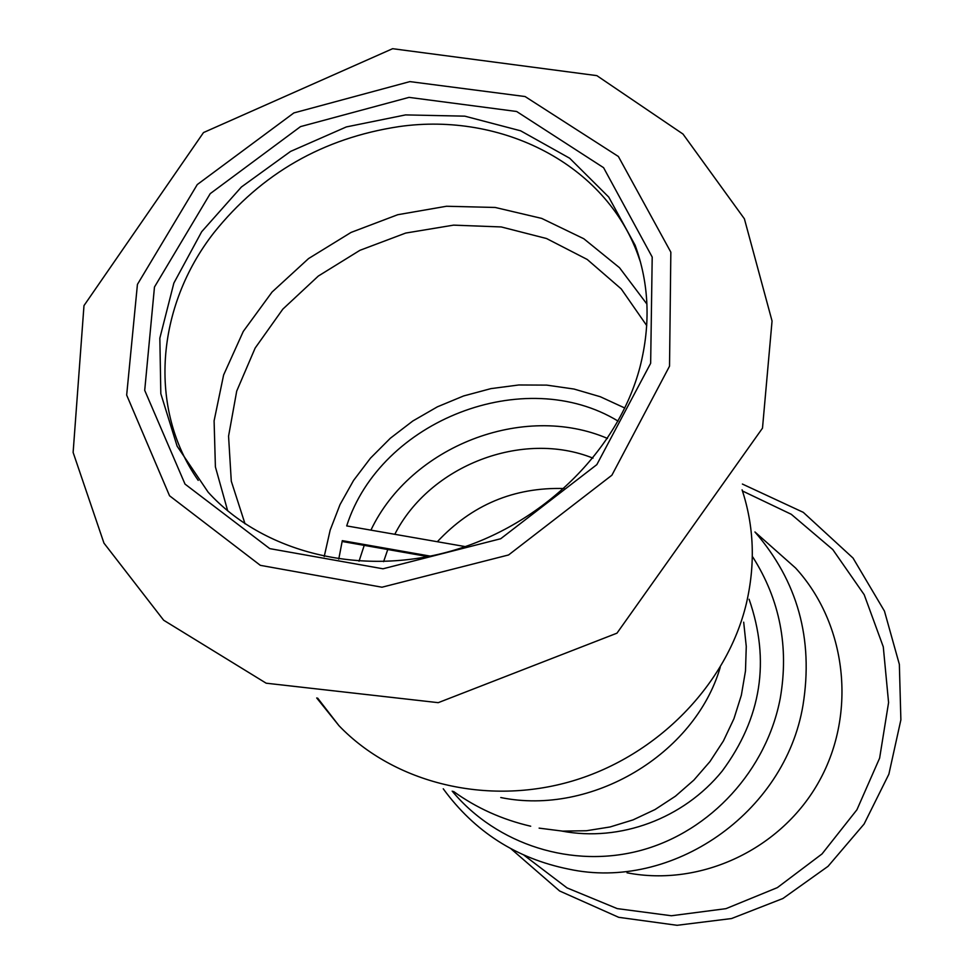 <?xml version="1.0" encoding="UTF-8"?>
<svg xmlns="http://www.w3.org/2000/svg" width="974" height="974" viewBox="0 0 974 974"><rect width="100%" height="100%" fill="white"/><g stroke="black" fill="none" stroke-linecap="round" stroke-linejoin="round"><path stroke-width="1.46" d="M561.913 831.09C620.012 842.145 683.492 818.744 722.16 771.116C761.485 718.008 770.471 660.725 749.103 599.254M592.996 458.157C522.441 429.753 429.863 465.438 394.799 534.3M387.774 549.519L383.598 561.645M752.829 557.091C779.918 599.874 789.074 646.87 780.296 698.066C766.721 770.02 710.716 831.199 641.659 850.18C572.542 869.112 496.935 844.787 452.192 791.131M767.256 542.895L795.6 568.025C846.613 623.774 857.071 712.931 819.292 781.002C781.696 849.194 700.927 887.156 627.025 872.801M430.386 556.142L342.3 540.643L342.921 541.617L428.061 556.617M465.316 546.609L346.695 525.911C380.444 420.098 524.706 364.142 618.1 421.121M624.858 408.045L600.288 396.735L574.051 389.052L546.706 385.12L518.813 384.974L490.92 388.626L463.6 395.955L437.387 406.828L412.793 421.012L390.343 438.239L370.461 458.17L353.574 480.426L340.036 504.569L330.174 530.112L324.208 556.556M342.3 540.643L338.757 559.113M640.551 262.335L638.055 255.151C605.426 164.521 502.231 111.864 399.145 126.583C323.137 138.065 261.385 173.457 213.878 232.774C156.254 306.518 147.634 408.325 198.221 480.377M639.967 367.137C650.839 324.391 649.208 283.751 635.097 245.192L608.726 197.065L569.668 158.226L520.64 130.808L464.805 116.162L405.561 114.908L346.354 126.924L290.569 151.42L241.382 187.02L201.667 231.739L173.859 283.093L159.846 338.161L160.82 393.691L177.122 446.189L208.156 492.199C262.737 552.319 360.027 577.095 451.315 551.004C542.579 524.901 618.137 450.292 639.967 367.137M607.52 438.446C523.342 402.384 410.821 446.153 370.911 530.136M364.227 545.367L359.029 561.231M650.656 363.29L652.203 257.063L603.576 167.674L516.634 111.486L409.031 97.376L300.528 126.608L210.226 193.643L154.476 287.013L144.712 390.343L185.011 484.09L269.761 548.63L382.989 568.792L500.697 538.744L596.831 464.635L650.656 363.29M425.346 557.128L425.955 556.239M437.338 541.727C471.818 504.824 514.077 487.085 564.141 488.522M720.236 667.336C694.791 754.424 591.388 816.139 500.758 797.536M743.686 622.179L746.267 646.444L745.487 670.94L741.36 695.18L733.958 718.678L723.414 740.958L709.961 761.571L693.853 780.113L675.42 796.208L655.039 809.54L633.112 819.865L610.101 826.963L586.458 830.737L562.643 831.126L539.121 828.131M795.6 568.025L754.935 531.962C797.584 581.137 813.619 638.859 803.014 705.127C785.081 813.436 671.561 891.551 568.512 869.076M742.456 490.969L791.265 514.284L832.794 549.567L864.206 594.712L883.284 646.846L888.58 702.571L879.619 758.137L856.925 809.759L822.044 853.918L777.362 887.618L725.971 908.657L671.378 915.755L617.224 908.608L567.038 887.898L523.975 855.172M646.931 304.095L619.501 267.704L583.816 238.752L541.702 218.407L495.218 207.462L446.494 206.257L397.733 214.718L351.066 232.421L308.551 258.573L272.063 292.042L243.281 331.416L223.606 375.002L214.097 420.853L215.4 466.887L227.697 510.887M646.736 325.608L621.229 288.913L587.225 259.461L546.524 238.52L501.233 226.942L453.543 225.14L405.695 233.066L359.917 250.318L318.315 276.056L282.825 309.135L255.151 348.059L236.719 391.073L228.561 436.182L231.288 481.18L245.022 523.829M316.708 697.956L338.964 725.679C394.056 783.157 487.037 806.265 572.432 781.002C657.779 755.69 727.006 684.211 746.327 603.685C755.507 564.287 754.095 526.325 742.078 489.825M669.528 366.187L670.842 252.169L618.38 156.485L525.071 96.536L409.896 81.609L293.88 112.923L197.272 184.561L137.431 284.396L126.669 395.079L169.549 495.778L260.326 565.334L381.966 587.212L508.574 554.961L611.903 475.202L669.528 366.187M453.531 791.448C476.432 807.994 502.146 819.584 530.696 826.22M568.475 869.076C516.342 858.484 474.606 831.723 443.255 788.806M742.395 484.054L803.27 512.336L853.029 558.053L884.453 611.1L899.355 664.353L900.877 719.847L888.872 774.196L864.096 824.041L828.034 866.336L782.926 898.491L731.547 918.543L677.076 925.3L618.697 917.313L559.624 890.991L510.948 848.756M638.055 255.151L635.097 245.192M338.964 725.679L317.67 698.151M762.496 428.146L772.053 321.006L744.392 218.809L682.993 134.047L596.843 75.631L392.607 48.7L203.505 132.561L83.983 305.617L73.123 452.435L103.962 543.127L163.656 620.231L266.17 683.2L438.227 702.668L616.968 633.173L762.496 428.146"/></g></svg>
